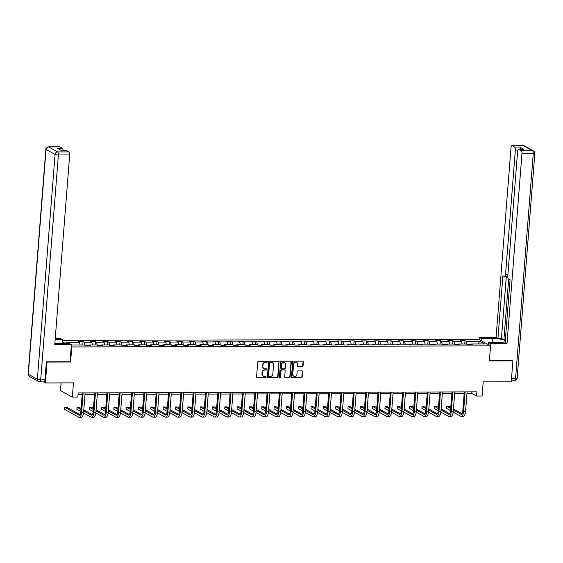 <?xml version="1.0" encoding="UTF-8"?>
<svg xmlns="http://www.w3.org/2000/svg" width="563" height="563" viewBox="0 0 563 563"><rect width="100%" height="100%" fill="white"/><g stroke="black" fill="none" stroke-linecap="round" stroke-linejoin="round"><path stroke-width="0.84" d="M267.312 361.805A0.584 0.528 119 0 0 266.813 361.228L258.579 361.249A0.837 0.76 119 0 0 257.734 362.072L256.573 376.844A0.837 0.76 119 0 0 257.284 377.66L265.525 377.639A0.584 0.528 119 0 0 265.849 376.556A0.584 0.528 119 0 0 265.609 376.492L264.547 376.492A2.681 2.428 119 0 1 262.274 373.874L262.372 372.643A2.681 2.428 119 0 1 265.053 370.011L266.123 370.011A0.584 0.528 119 0 0 266.454 368.92A0.584 0.528 119 0 0 266.215 368.864L265.145 368.864A2.681 2.428 119 0 1 262.872 366.246L262.97 365.014A2.681 2.428 119 0 1 265.659 362.382L266.721 362.382A0.584 0.528 119 0 0 267.312 361.805M263.892 368.491A2.681 2.428 119 0 1 262.555 366.07L262.647 364.838A2.681 2.428 119 0 1 265.335 362.206L266.405 362.199A0.584 0.528 119 0 0 266.876 361.235M256.791 377.463A0.837 0.76 119 0 0 256.967 377.484L265.201 377.463A0.584 0.528 119 0 0 265.673 376.492M263.294 376.119A2.681 2.428 119 0 1 261.95 373.698L262.048 372.467A2.681 2.428 119 0 1 264.737 369.835L265.806 369.835A0.584 0.528 119 0 0 266.278 368.864M302.197 366.921A0.837 0.76 119 0 0 303.035 366.098L303.358 361.96A0.837 0.76 119 0 0 302.648 361.136L293.506 361.165A0.837 0.76 119 0 0 292.661 361.981L291.5 376.753A0.837 0.76 119 0 0 292.211 377.569L301.36 377.548A0.837 0.76 119 0 0 302.197 376.724L302.591 371.721A0.837 0.76 119 0 0 301.881 370.904L297.968 370.911A0.837 0.76 119 0 0 297.13 371.735L296.933 374.219A2.245 2.027 119 0 1 293.766 376.183A2.245 2.027 119 0 1 292.781 374.226L293.548 364.507A2.245 2.027 119 0 1 296.715 362.537A2.245 2.027 119 0 1 297.7 364.493L297.567 366.112A0.837 0.76 119 0 0 298.277 366.935L301.874 366.745A0.837 0.76 119 0 0 302.718 365.922L303.042 361.777A0.837 0.76 119 0 0 302.824 361.157M46.616 361.819L47.046 362.058L45.399 382.96L73.443 382.889L72.324 397.098L77.849 397.084L78.18 392.904L476.896 391.876L476.565 396.049L482.097 396.035L483.216 381.827L511.253 381.756L512.9 360.862L512.471 360.623M47.046 362.058L70.586 362.002L71.768 346.956L490.549 345.872L489.36 360.918L512.9 360.862M279.248 362.016A0.837 0.76 119 0 0 278.537 361.2L269.388 361.221A0.837 0.76 119 0 0 268.551 362.044L267.39 376.816A0.837 0.76 119 0 0 268.101 377.632L277.249 377.611A0.837 0.76 119 0 0 278.087 376.788L278.931 361.84A0.837 0.76 119 0 0 278.713 361.221M281.444 361.193L290.592 361.172A0.837 0.76 119 0 1 291.303 361.988L290.142 376.753A0.837 0.76 119 0 1 289.305 377.576L285.392 377.59A0.837 0.76 119 0 1 284.681 376.767L285.152 370.778A0.837 0.76 119 0 0 284.442 369.961L281.838 369.968A0.837 0.76 119 0 0 281 370.792L280.508 377.027A0.584 0.528 119 0 1 279.684 377.541A0.584 0.528 119 0 1 279.424 377.027L280.606 362.016A0.837 0.76 119 0 1 281.444 361.193M45.399 382.96L43.365 381.827M62.289 340.39L478.733 339.313L490.549 345.872M71.768 346.956L71.262 346.674M65.709 343.592L62.19 341.635M464.749 344L465.017 340.643L460.274 340.657L461.442 341.298L453.855 341.319L452.694 340.671L447.951 340.685L449.119 341.333L441.54 341.354L440.372 340.706L435.635 340.721L436.797 341.368L429.217 341.382L428.049 340.735L423.313 340.749L424.474 341.396L416.894 341.417L415.726 340.77L410.99 340.784L412.151 341.431L404.572 341.445L403.404 340.798L398.667 340.812L399.836 341.459L392.249 341.481L391.088 340.833L386.345 340.847L387.513 341.495L379.926 341.509L378.765 340.861L374.022 340.875L375.19 341.523L367.604 341.544L366.443 340.897L361.699 340.911L362.868 341.558L355.288 341.572L354.12 340.925L349.384 340.939L350.545 341.586L342.966 341.607L341.797 340.96L337.061 340.974L338.222 341.621L330.643 341.635L329.475 340.988L324.738 341.002L325.9 341.65L318.32 341.671L317.152 341.023L312.416 341.037L313.584 341.685L305.998 341.699L304.836 341.058L300.093 341.065L301.261 341.713L293.675 341.734L292.514 341.087L287.77 341.101L288.939 341.748L281.352 341.769L280.191 341.122L275.448 341.129L276.616 341.776L269.03 341.797L267.868 341.15L263.132 341.164L264.293 341.811L256.714 341.832L255.546 341.185L250.809 341.192L251.971 341.84L244.391 341.861L243.223 341.213L238.487 341.227L239.648 341.875L232.069 341.896L230.9 341.248L226.164 341.255L227.332 341.903L219.746 341.924L218.578 341.277L213.841 341.291L215.01 341.938L207.423 341.959L206.262 341.312L201.519 341.319L202.687 341.966L195.101 341.987L193.939 341.34L189.196 341.354L190.364 342.001L182.778 342.022L181.617 341.375L176.873 341.382L178.042 342.03L170.462 342.051L169.294 341.403L164.558 341.417L165.719 342.065L158.14 342.086L156.971 341.438L152.235 341.445L153.396 342.093L145.817 342.114L144.649 341.467L139.913 341.481L141.074 342.128L133.494 342.149L132.326 341.502L127.59 341.516L128.758 342.156L121.172 342.177L120.01 341.53L115.267 341.544L116.435 342.191L108.849 342.213L107.688 341.565L102.945 341.579L104.113 342.22L96.526 342.241L95.365 341.593L90.622 341.607L91.79 342.255L84.211 342.276L83.043 341.628L78.306 341.642L79.467 342.29L66.04 342.318L68.313 343.585M465.017 340.643L466.178 341.291L479.606 341.255L484.462 343.951L471.034 343.986L472.195 344.633L467.459 344.64L466.291 343.993L458.711 344.014L459.872 344.662L455.136 344.676L453.975 344.028L446.389 344.049L447.557 344.697L442.814 344.704L441.652 344.056L434.066 344.077L435.234 344.725L430.491 344.739L429.33 344.092L421.743 344.113L422.912 344.76L418.168 344.767L417.007 344.12L409.421 344.141L410.589 344.788L405.853 344.802L404.684 344.155L397.105 344.176L398.266 344.823L393.53 344.83L392.362 344.183L384.782 344.204L385.944 344.852L381.207 344.866L380.039 344.218L372.46 344.239L373.621 344.887L368.885 344.894L367.716 344.253L360.137 344.267L361.305 344.915L356.562 344.929L355.401 344.282L347.814 344.303L348.983 344.95L344.239 344.964L343.078 344.317L335.492 344.331L336.66 344.978L331.917 344.992L330.755 344.345L323.169 344.366L324.337 345.013L319.601 345.028L318.433 344.38L310.853 344.394L312.015 345.042L307.278 345.056L306.11 344.408L298.531 344.429L299.692 345.077L294.956 345.091L293.787 344.443L286.208 344.457L287.369 345.105L282.633 345.119L281.465 344.472L273.885 344.493L275.054 345.14L270.31 345.154L269.149 344.507L261.563 344.521L262.731 345.168L257.988 345.182L256.827 344.535L249.24 344.556L250.408 345.203L245.665 345.218L244.504 344.57L236.917 344.584L238.086 345.232L233.349 345.246L232.181 344.598L224.602 344.619L225.763 345.267L221.027 345.281L219.859 344.633L212.279 344.655L213.44 345.295L208.704 345.309L207.536 344.662L199.956 344.683L201.118 345.33L196.381 345.344L195.213 344.697L187.634 344.718L188.802 345.365L184.059 345.372L182.898 344.725L175.311 344.746L176.479 345.393L171.736 345.408L170.575 344.76L162.988 344.781L164.157 345.429L159.413 345.436L158.252 344.788L150.666 344.809L151.834 345.457L147.098 345.471L145.93 344.823L138.35 344.845L139.511 345.492L134.775 345.499L133.607 344.852L126.028 344.873L127.189 345.52L122.453 345.534L121.284 344.887L113.705 344.908L114.866 345.555L110.13 345.562L108.962 344.915L101.382 344.936L102.55 345.583L97.807 345.598L96.646 344.95L89.06 344.971L90.228 345.619L85.485 345.626L84.323 344.978L71.388 345.013M462.117 344.007L461.442 341.298M454.63 344.394L453.855 341.319M458.711 344.014L458.331 344.669M449.795 344.035L449.119 341.333M442.307 344.422L441.54 341.354M446.389 344.049L446.009 344.697M437.472 344.07L436.797 341.368M429.984 344.457L429.217 341.382M434.066 344.077L433.686 344.732M425.149 344.099L424.474 341.396M417.662 344.486L416.894 341.417M421.743 344.113L421.363 344.76M412.834 344.134L412.151 341.431M405.339 344.521L404.572 341.445M409.421 344.141L409.041 344.795M400.511 344.169L399.836 341.459M393.016 344.549L392.249 341.481M397.105 344.176L396.725 344.823M388.189 344.197L387.513 341.495M380.694 344.584L379.926 341.509M384.782 344.204L384.402 344.859M375.866 344.232L375.19 341.523M368.378 344.612L367.604 341.544M372.46 344.239L372.08 344.887M363.543 344.26L362.868 341.558M356.055 344.647L355.288 341.572M360.137 344.267L359.757 344.922M351.221 344.296L350.545 341.586M343.733 344.676L342.966 341.607M347.814 344.303L347.434 344.95M338.898 344.324L338.222 341.621M331.41 344.711L330.643 341.635M335.492 344.331L335.112 344.985M326.582 344.359L325.9 341.65M319.087 344.739L318.32 341.671M323.169 344.366L322.789 345.013M314.26 344.387L313.584 341.685M306.765 344.774L305.998 341.699M310.853 344.394L310.466 345.049M301.937 344.422L301.261 341.713M294.442 344.802L293.675 341.734M298.531 344.429L298.151 345.077M289.614 344.45L288.939 341.748M282.126 344.837L281.352 341.769M286.208 344.457L285.828 345.112M277.292 344.486L276.616 341.776M269.804 344.866L269.03 341.797M273.885 344.493L273.505 345.14M264.969 344.514L264.293 341.811M257.481 344.901L256.714 341.832M261.563 344.521L261.183 345.175M252.646 344.549L251.971 341.84M245.158 344.929L244.391 341.861M249.24 344.556L248.86 345.203M240.331 344.577L239.648 341.875M232.836 344.964L232.069 341.896M236.917 344.584L236.537 345.239M228.008 344.612L227.332 341.903M220.513 344.992L219.746 341.924M224.602 344.619L224.215 345.274M215.685 344.64L215.01 341.938M208.19 345.028L207.423 341.959M212.279 344.655L211.899 345.302M203.363 344.676L202.687 341.966M195.868 345.056L195.101 341.987M199.956 344.683L199.576 345.337M191.04 344.704L190.364 342.001M183.552 345.091L182.778 342.022M187.634 344.718L187.254 345.365M178.717 344.739L178.042 342.03M171.229 345.119L170.462 342.051M175.311 344.746L174.931 345.401M166.395 344.767L165.719 342.065M158.907 345.154L158.14 342.086M162.988 344.781L162.608 345.429M154.079 344.802L153.396 342.093M146.584 345.189L145.817 342.114M150.666 344.809L150.286 345.464M141.756 344.83L141.074 342.128M134.261 345.218L133.494 342.149M138.35 344.845L137.963 345.492M129.434 344.866L128.758 342.156M121.939 345.253L121.172 342.177M126.028 344.873L125.648 345.527M117.111 344.894L116.435 342.191M109.616 345.281L108.849 342.213M113.705 344.908L113.325 345.555M104.788 344.929L104.113 342.22M97.3 345.316L96.526 342.241M101.382 344.936L101.002 345.591M92.466 344.957L91.79 342.255M84.978 345.344L84.211 342.276M89.06 344.971L88.68 345.619M80.143 344.992L79.467 342.29M61.107 382.917L60.508 390.539L72.324 397.098M466.98 393.403L471.78 393.396L476.565 396.049M78.06 394.41L82.198 394.396M85.006 394.389L94.521 394.367M97.329 394.36L106.843 394.332M109.651 394.325L119.159 394.304M121.967 394.297L131.482 394.269M134.29 394.262L143.804 394.241M146.612 394.234L156.127 394.206M158.935 394.199L168.45 394.177M171.258 394.17L180.772 394.142M183.58 394.135L193.095 394.114M195.903 394.107L205.411 394.079M208.219 394.072L217.733 394.051M220.541 394.044L230.056 394.016M232.864 394.009L242.379 393.987M245.186 393.98L254.701 393.952M257.509 393.945L267.024 393.924M269.832 393.917L279.347 393.889M282.154 393.882L291.662 393.861M294.47 393.854L303.985 393.826M306.793 393.819L316.307 393.797M319.115 393.79L328.63 393.762M331.438 393.755L340.953 393.734M343.761 393.72L353.275 393.699M356.083 393.692L365.598 393.664M368.406 393.657L377.921 393.636M380.722 393.628L390.236 393.6M393.044 393.593L402.559 393.572M405.367 393.565L414.882 393.537M417.69 393.53L427.204 393.509M430.012 393.502L439.527 393.474M442.335 393.467L451.85 393.446M454.658 393.438L464.172 393.41M478.177 343.965L479.606 341.255M466.945 344.359L466.178 341.291M471.034 343.986L470.654 344.633M471.9 391.883L471.78 393.396M82.775 344.985L83.043 341.628M95.098 344.95L95.365 341.593M107.42 344.922L107.688 341.565M119.743 344.887L120.01 341.53M132.066 344.859L132.326 341.502M144.388 344.823L144.649 341.467M156.711 344.795L156.971 341.438M169.027 344.76L169.294 341.403M181.349 344.732L181.617 341.375M193.672 344.697L193.939 341.34M205.995 344.669L206.262 341.312M218.317 344.633L218.578 341.277M230.64 344.605L230.9 341.248M242.963 344.57L243.223 341.213M255.285 344.542L255.546 341.185M267.601 344.507L267.868 341.15M279.924 344.479L280.191 341.122M292.246 344.443L292.514 341.087M304.569 344.415L304.836 341.058M316.892 344.38L317.152 341.023M329.214 344.352L329.475 340.988M341.537 344.317L341.797 340.96M353.853 344.289L354.12 340.925M366.175 344.253L366.443 340.897M378.498 344.225L378.765 340.861M390.821 344.19L391.088 340.833M403.143 344.162L403.404 340.798M415.466 344.127L415.726 340.77M427.789 344.099L428.049 340.735M440.104 344.063L440.372 340.706M452.427 344.028L452.694 340.671M70.586 362.002L70.079 361.72M267.608 377.435A0.837 0.76 119 0 0 267.777 377.456L276.926 377.435A0.837 0.76 119 0 0 277.77 376.612L278.931 361.84M270.156 362.368A0.584 0.528 119 0 0 269.564 362.945L268.544 375.908A0.584 0.528 119 0 0 269.044 376.485L270.17 376.478A2.681 2.428 119 0 0 272.858 373.846L273.555 364.986A2.681 2.428 119 0 0 271.275 362.368L269.832 362.192A0.584 0.528 119 0 0 269.248 362.769L269.564 362.945M268.664 376.302A0.584 0.528 119 0 1 268.227 375.732L269.248 362.769M272.211 362.565A2.681 2.428 119 0 0 270.958 362.192L271.275 362.368M269.832 362.192L270.958 362.192M284.899 377.393A0.837 0.76 119 0 0 285.068 377.414L288.988 377.4A0.837 0.76 119 0 0 289.825 376.577L290.987 361.812A0.837 0.76 119 0 0 290.768 361.193M284.611 369.982A0.837 0.76 119 0 0 284.118 369.785L281.521 369.792A0.837 0.76 119 0 0 280.684 370.616L280.508 377.027M279.544 377.421A0.584 0.528 119 0 0 280.191 376.851M285.638 364.564A2.245 2.027 119 0 0 284.653 362.607A2.245 2.027 119 0 0 281.493 364.578L281.219 368.005A0.837 0.76 119 0 0 281.929 368.821L284.526 368.814A0.837 0.76 119 0 0 285.371 367.991L285.638 364.564M284.491 362.53A2.245 2.027 119 0 0 281.169 364.402L281.493 364.578M281.444 368.624A0.837 0.76 119 0 1 280.902 367.822L281.169 364.402M297.792 366.738A0.837 0.76 119 0 0 297.961 366.752L301.874 366.745M296.546 362.459A2.245 2.027 119 0 0 293.232 364.324L293.548 364.507M293.612 376.084A2.245 2.027 119 0 1 292.464 374.05L293.232 364.324M291.718 377.372A0.837 0.76 119 0 0 291.894 377.393L301.043 377.372A0.837 0.76 119 0 0 301.881 376.548L302.275 371.545A0.837 0.76 119 0 0 302.057 370.918M80.045 414.685L66.68 407.267L64.71 407.274L64.541 409.357L78.736 417.239A6.411 2.442 -90.1 0 0 79.242 417.38A6.411 2.442 -90.1 0 0 81.621 412.299L83.148 392.89M79.242 417.38L81.22 417.373A6.411 2.442 -90.1 0 0 83.598 412.299L85.126 392.883M82.318 392.89L80.826 411.856A4.272 1.633 89.9 0 1 79.235 415.248A4.272 1.633 89.9 0 1 78.897 415.149L64.71 407.274M54.85 343.479A9.613 1.851 4.5 0 0 58.32 343.606L69.538 343.578L71.424 344.626L54.759 344.669L69.685 154.931L58.39 154.959L40.698 379.807L44.963 379.793L46.377 361.826L70.072 361.763L71.424 344.626M55.153 339.609L62.352 339.595L60.473 338.546L55.237 338.56M62.043 343.599L62.352 339.595M59.896 146.873L48.601 146.901A2.562 0.978 -90.1 0 0 48.397 146.844L59.692 146.816A2.562 0.978 89.9 0 1 59.896 146.873L62.317 148.217A2.562 0.978 89.9 0 1 63.098 150.497M61.346 150.497L66.3 150.483A2.562 0.978 89.9 0 1 66.504 150.539L68.925 151.89A2.562 0.978 89.9 0 1 69.685 154.931M62.317 148.217L57.264 148.231L61.444 150.553L66.504 150.539M44.963 379.793A2.562 0.978 89.9 0 1 44.013 381.827L39.748 381.834A2.562 0.978 -90.1 0 0 40.698 379.807A2.562 0.493 -175.5 0 1 37.369 379.279L55.068 154.431L46.032 149.413L28.333 374.261L37.369 379.279A2.562 2.315 -61 0 0 38.495 381.517A2.562 2.562 0 0 0 39.748 381.834A2.562 0.978 -90.1 0 1 39.544 381.777A2.562 2.315 -61 0 1 38.495 381.517L29.459 376.499A2.562 2.315 119 0 1 28.333 374.261A2.562 0.493 -175.5 0 1 28.15 374.057A2.562 2.562 0 0 0 29.459 376.499M481.126 340.643L481.295 338.511L479.409 337.462L496.073 337.42L511.007 147.682A2.562 0.978 -90.1 0 1 511.957 145.648A2.562 0.978 -90.1 0 1 512.161 145.704L514.589 147.049L519.642 147.042A2.562 0.978 89.9 0 1 520.423 149.315M481.295 338.511L492.505 338.483A9.613 1.851 4.5 0 1 505.285 340.643M490.19 345.675L490.359 343.543L488.473 342.501L499.691 342.473A9.613 1.851 4.5 0 0 505.194 341.748M490.359 343.543L507.024 343.5L505.138 342.459L510.078 279.769L508.572 278.931A2.562 0.978 -90.1 0 1 507.812 275.891L517.615 151.348A2.562 0.978 -90.1 0 1 518.565 149.322L523.625 149.308A2.562 0.978 89.9 0 1 523.829 149.364L519.642 147.042M505.349 339.82L503.892 339.827L501.436 338.462L497.959 338.469L496.073 337.42M479.24 339.595L479.409 337.462M488.304 344.633L488.473 342.501M507.024 343.5L521.957 153.762A2.562 0.978 -90.1 0 0 521.197 150.722L518.769 149.371A2.562 0.978 -90.1 0 0 518.565 149.322M517.876 150.082L515.349 150.089L505.546 274.638A2.562 0.978 -90.1 0 1 504.596 276.665A2.562 0.978 -90.1 0 1 504.392 276.609L502.893 275.779L497.959 338.469M515.349 150.089A2.562 0.978 -90.1 0 0 514.589 147.049M512.696 360.749L489.381 360.679M508.678 278.995L503.892 339.827M506.299 276.665L501.436 338.462M83.521 413.024L91.058 417.211A6.411 2.442 -90.1 0 0 91.565 417.352A6.411 2.442 -90.1 0 0 93.944 412.271L95.471 392.854M91.565 417.352L93.542 417.345A6.411 2.442 -90.1 0 0 95.914 412.264L97.448 392.854M94.64 392.861L93.141 411.827A4.272 1.633 89.9 0 1 91.558 415.212A4.272 1.633 89.9 0 1 91.22 415.121L83.704 410.948M92.36 414.657L83.788 409.892M81.093 408.393L79.003 407.232L77.032 407.239L76.864 409.329L80.847 411.539M81.016 409.449L77.032 407.239M95.844 412.996L103.374 417.176A6.411 2.442 -90.1 0 0 103.888 417.317A6.411 2.442 -90.1 0 0 106.266 412.236L107.793 392.826M103.888 417.317L105.858 417.31A6.411 2.442 -90.1 0 0 108.237 412.236L109.764 392.819M106.956 392.826L105.464 411.792A4.272 1.633 89.9 0 1 103.881 415.184A4.272 1.633 89.9 0 1 103.543 415.086L96.027 410.913M104.683 414.621L96.104 409.857M93.416 408.365L91.326 407.204L89.348 407.211L89.186 409.294L93.169 411.511M93.331 409.421L89.348 407.211M108.166 412.96L115.697 417.148A6.411 2.442 -90.1 0 0 116.21 417.289A6.411 2.442 -90.1 0 0 118.589 412.207L120.116 392.791M116.21 417.289L118.181 417.282A6.411 2.442 -90.1 0 0 120.559 412.2L122.087 392.791M119.279 392.798L117.787 411.764A4.272 1.633 89.9 0 1 116.203 415.149A4.272 1.633 89.9 0 1 115.865 415.058L108.342 410.884M117.005 414.586L108.427 409.829M105.738 408.33L103.648 407.169L101.671 407.176L101.509 409.266L105.492 411.476M105.654 409.385L101.671 407.176M120.489 412.932L128.019 417.113A6.411 2.442 -90.1 0 0 128.533 417.253A6.411 2.442 -90.1 0 0 130.905 412.172L132.439 392.763M128.533 417.253L130.503 417.246A6.411 2.442 -90.1 0 0 132.882 412.172L134.409 392.756M131.601 392.763L130.109 411.729A4.272 1.633 89.9 0 1 128.526 415.114A4.272 1.633 89.9 0 1 128.181 415.022L120.665 410.849M129.328 414.558L120.749 409.794M118.061 408.302L115.971 407.14L113.993 407.14L113.832 409.231L117.815 411.447M117.977 409.357L113.993 407.14M132.805 412.897L140.342 417.084A6.411 2.442 -90.1 0 0 140.849 417.218A6.411 2.442 -90.1 0 0 143.227 412.144L144.754 392.728M140.849 417.218L142.826 417.218A6.411 2.442 -90.1 0 0 145.205 412.137L146.732 392.728M143.924 392.735L142.432 411.701A4.272 1.633 89.9 0 1 140.849 415.086A4.272 1.633 89.9 0 1 140.504 414.994L132.988 410.821M141.651 414.523L133.072 409.765M130.384 408.266L128.294 407.105L126.316 407.112L126.154 409.202L130.137 411.412M130.299 409.322L126.316 407.112M145.127 412.869L152.664 417.049A6.411 2.442 -90.1 0 0 153.171 417.19A6.411 2.442 -90.1 0 0 155.55 412.109L157.077 392.7M153.171 417.19L155.149 417.183A6.411 2.442 -90.1 0 0 157.527 412.109L159.055 392.692M156.247 392.7L154.755 411.666A4.272 1.633 89.9 0 1 153.171 415.051A4.272 1.633 89.9 0 1 152.826 414.959L145.31 410.786M153.973 414.495L145.395 409.73M142.706 408.238L140.609 407.077L138.639 407.077L138.47 409.167L142.453 411.384M142.622 409.294L138.639 407.077M157.45 412.834L164.987 417.021A6.411 2.442 -90.1 0 0 165.494 417.155A6.411 2.442 -90.1 0 0 167.873 412.081L169.4 392.664M165.494 417.155L167.471 417.155A6.411 2.442 -90.1 0 0 169.85 412.074L171.377 392.664M168.569 392.671L167.077 411.637A4.272 1.633 89.9 0 1 165.487 415.022A4.272 1.633 89.9 0 1 165.149 414.931L157.633 410.751M166.296 414.459L157.717 409.695M155.022 408.203L152.932 407.042L150.961 407.049L150.793 409.139L154.776 411.349M154.945 409.259L150.961 407.049M169.773 412.806L177.31 416.986A6.411 2.442 -90.1 0 0 177.817 417.127A6.411 2.442 -90.1 0 0 180.195 412.046L181.722 392.636M177.817 417.127L179.794 417.12A6.411 2.442 -90.1 0 0 182.166 412.046L183.7 392.629M180.892 392.636L179.393 411.602A4.272 1.633 89.9 0 1 177.809 414.987A4.272 1.633 89.9 0 1 177.472 414.896L169.956 410.723M178.612 414.431L170.04 409.667M167.345 408.175L165.255 407.014L163.284 407.014L163.115 409.104L167.098 411.321M167.267 409.231L163.284 407.014M182.095 412.77L189.625 416.958A6.411 2.442 -90.1 0 0 190.139 417.092A6.411 2.442 -90.1 0 0 192.518 412.017L194.045 392.601M190.139 417.092L192.11 417.092A6.411 2.442 -90.1 0 0 194.488 412.01L196.015 392.601M193.208 392.608L191.716 411.574A4.272 1.633 89.9 0 1 190.132 414.959A4.272 1.633 89.9 0 1 189.794 414.868L182.278 410.687M190.934 414.396L182.356 409.632M179.667 408.14L177.577 406.979L175.6 406.986L175.438 409.076L179.421 411.286M179.583 409.195L175.6 406.986M194.418 412.742L201.948 416.923A6.411 2.442 -90.1 0 0 202.462 417.063A6.411 2.442 -90.1 0 0 204.841 411.982L206.368 392.573M202.462 417.063L204.432 417.056A6.411 2.442 -90.1 0 0 206.811 411.982L208.338 392.566M205.53 392.573L204.038 411.539A4.272 1.633 89.9 0 1 202.455 414.924A4.272 1.633 89.9 0 1 202.117 414.832L194.594 410.659M203.257 414.368L194.678 409.604M191.99 408.112L189.9 406.95L187.922 406.95L187.761 409.041L191.744 411.257M191.906 409.167L187.922 406.95M206.741 412.707L214.271 416.894A6.411 2.442 -90.1 0 0 214.784 417.028A6.411 2.442 -90.1 0 0 217.156 411.954L218.69 392.538M214.784 417.028L216.755 417.028A6.411 2.442 -90.1 0 0 219.134 411.947L220.661 392.538M217.853 392.545L216.361 411.511A4.272 1.633 89.9 0 1 214.777 414.896A4.272 1.633 89.9 0 1 214.44 414.804L206.917 410.624M215.58 414.333L207.001 409.568M204.313 408.076L202.223 406.915L200.245 406.922L200.083 409.012L204.066 411.222M204.228 409.132L200.245 406.922M219.056 412.679L226.593 416.859A6.411 2.442 -90.1 0 0 227.1 417A6.411 2.442 -90.1 0 0 229.479 411.919L231.006 392.51M227.1 417L229.078 416.993A6.411 2.442 -90.1 0 0 231.456 411.912L232.983 392.502M230.176 392.51L228.684 411.476A4.272 1.633 89.9 0 1 227.1 414.861A4.272 1.633 89.9 0 1 226.755 414.769L219.239 410.596M227.902 414.305L219.324 409.54M216.635 408.048L214.545 406.887L212.568 406.887L212.406 408.977L216.389 411.194M216.551 409.104L212.568 406.887M231.379 412.644L238.916 416.831A6.411 2.442 -90.1 0 0 239.423 416.965A6.411 2.442 -90.1 0 0 241.801 411.891L243.329 392.474M239.423 416.965L241.4 416.965A6.411 2.442 -90.1 0 0 243.779 411.884L245.306 392.467M242.498 392.474L241.006 411.447A4.272 1.633 89.9 0 1 239.423 414.832A4.272 1.633 89.9 0 1 239.078 414.741L231.562 410.561M240.225 414.269L231.646 409.505M228.958 408.013L226.861 406.852L224.89 406.859L224.728 408.949L228.705 411.159M228.874 409.069L224.89 406.859M243.702 412.609L251.239 416.796A6.411 2.442 -90.1 0 0 251.745 416.937A6.411 2.442 -90.1 0 0 254.124 411.856L255.651 392.446M251.745 416.937L253.723 416.93A6.411 2.442 -90.1 0 0 256.102 411.849L257.629 392.439M254.821 392.446L253.329 411.412A4.272 1.633 89.9 0 1 251.738 414.797A4.272 1.633 89.9 0 1 251.401 414.706L243.885 410.533M252.548 414.241L243.969 409.477M241.281 407.985L239.184 406.824L237.213 406.824L237.044 408.914L241.027 411.131M241.196 409.041L237.213 406.824M256.024 412.58L263.561 416.761A6.411 2.442 -90.1 0 0 264.068 416.901A6.411 2.442 -90.1 0 0 266.447 411.827L267.974 392.411M264.068 416.901L266.046 416.901A6.411 2.442 -90.1 0 0 268.424 411.82L269.951 392.404M267.144 392.411L265.652 411.384A4.272 1.633 89.9 0 1 264.061 414.769A4.272 1.633 89.9 0 1 263.723 414.678L256.207 410.497M264.863 414.206L256.292 409.442M253.596 407.95L251.506 406.789L249.536 406.796L249.367 408.886L253.35 411.096M253.519 409.005L249.536 406.796M268.347 412.545L275.877 416.733A6.411 2.442 -90.1 0 0 276.391 416.873A6.411 2.442 -90.1 0 0 278.769 411.792L280.297 392.383M276.391 416.873L278.361 416.866A6.411 2.442 -90.1 0 0 280.74 411.785L282.267 392.376M279.459 392.383L277.967 411.349A4.272 1.633 89.9 0 1 276.384 414.734A4.272 1.633 89.9 0 1 276.046 414.642L268.53 410.469M277.186 414.178L268.607 409.414M265.919 407.922L263.829 406.76L261.851 406.76L261.689 408.851L265.673 411.067M265.835 408.977L261.851 406.76M280.67 412.517L288.2 416.697A6.411 2.442 -90.1 0 0 288.713 416.838A6.411 2.442 -90.1 0 0 291.092 411.764L292.619 392.348M288.713 416.838L290.684 416.838A6.411 2.442 -90.1 0 0 293.063 411.757L294.59 392.341M291.782 392.348L290.29 411.321A4.272 1.633 89.9 0 1 288.706 414.706A4.272 1.633 89.9 0 1 288.369 414.614L280.846 410.434M289.509 414.143L280.93 409.378M278.242 407.886L276.151 406.725L274.174 406.732L274.012 408.822L277.995 411.032M278.157 408.942L274.174 406.732M292.992 412.482L300.522 416.669A6.411 2.442 -90.1 0 0 301.036 416.81A6.411 2.442 -90.1 0 0 303.408 411.729L304.942 392.32M301.036 416.81L303.007 416.803A6.411 2.442 -90.1 0 0 305.385 411.722L306.912 392.312M304.104 392.32L302.613 411.286A4.272 1.633 89.9 0 1 301.029 414.671A4.272 1.633 89.9 0 1 300.691 414.579L293.168 410.406M301.831 414.115L293.253 409.35M290.564 407.858L288.474 406.697L286.497 406.697L286.335 408.787L290.318 410.997M290.48 408.914L286.497 406.697M305.308 412.454L312.845 416.634A6.411 2.442 -90.1 0 0 313.352 416.775A6.411 2.442 -90.1 0 0 315.73 411.701L317.258 392.284M313.352 416.775L315.329 416.775A6.411 2.442 -90.1 0 0 317.708 411.694L319.235 392.277M316.427 392.284L314.935 411.257A4.272 1.633 89.9 0 1 313.352 414.642A4.272 1.633 89.9 0 1 313.007 414.544L305.491 410.371M314.154 414.079L305.575 409.315M302.887 407.823L300.797 406.662L298.819 406.669L298.657 408.759L302.641 410.969M302.803 408.879L298.819 406.669M317.631 412.419L325.168 416.606A6.411 2.442 -90.1 0 0 325.674 416.747A6.411 2.442 -90.1 0 0 328.053 411.666L329.58 392.256M325.674 416.747L327.652 416.74A6.411 2.442 -90.1 0 0 330.031 411.659L331.558 392.249M328.75 392.256L327.258 411.222A4.272 1.633 89.9 0 1 325.674 414.607A4.272 1.633 89.9 0 1 325.33 414.516L317.814 410.343M326.477 414.051L317.898 409.287M315.21 407.795L313.119 406.627L311.142 406.634L310.98 408.724L314.963 410.934M315.125 408.851L311.142 406.634M329.953 412.39L337.49 416.571A6.411 2.442 -90.1 0 0 337.997 416.711A6.411 2.442 -90.1 0 0 340.376 411.637L341.903 392.221M337.997 416.711L339.975 416.704A6.411 2.442 -90.1 0 0 342.353 411.63L343.88 392.214M341.072 392.221L339.58 411.194A4.272 1.633 89.9 0 1 337.99 414.579A4.272 1.633 89.9 0 1 337.652 414.481L330.136 410.307M338.799 414.016L330.221 409.252M327.532 407.76L325.435 406.599L323.465 406.606L323.296 408.696L327.279 410.906M327.448 408.815L323.465 406.606M342.276 412.355L349.813 416.543A6.411 2.442 -90.1 0 0 350.32 416.683A6.411 2.442 -90.1 0 0 352.698 411.602L354.226 392.193M350.32 416.683L352.297 416.676A6.411 2.442 -90.1 0 0 354.676 411.595L356.203 392.186M353.395 392.193L351.903 411.159A4.272 1.633 89.9 0 1 350.313 414.544A4.272 1.633 89.9 0 1 349.975 414.452L342.459 410.279M351.115 413.988L342.543 409.224M339.848 407.725L337.758 406.563L335.787 406.57L335.618 408.661L339.602 410.87M339.771 408.78L335.787 406.57M354.599 412.327L362.129 416.507A6.411 2.442 -90.1 0 0 362.642 416.648A6.411 2.442 -90.1 0 0 365.021 411.567L366.548 392.158M362.642 416.648L364.62 416.641A6.411 2.442 -90.1 0 0 366.992 411.567L368.519 392.151M365.718 392.158L364.219 411.131A4.272 1.633 89.9 0 1 362.635 414.516A4.272 1.633 89.9 0 1 362.298 414.417L354.781 410.244M363.438 413.953L354.859 409.188M352.171 407.696L350.08 406.535L348.103 406.542L347.941 408.632L351.924 410.842M352.086 408.752L348.103 406.542M366.921 412.292L374.451 416.479A6.411 2.442 -90.1 0 0 374.965 416.62A6.411 2.442 -90.1 0 0 377.344 411.539L378.871 392.122M374.965 416.62L376.936 416.613A6.411 2.442 -90.1 0 0 379.314 411.532L380.841 392.122M378.033 392.13L376.541 411.096A4.272 1.633 89.9 0 1 374.958 414.481A4.272 1.633 89.9 0 1 374.62 414.389L367.104 410.216M375.76 413.925L367.182 409.16M364.493 407.661L362.403 406.5L360.426 406.507L360.264 408.597L364.247 410.807M364.409 408.717L360.426 406.507M379.244 412.264L386.774 416.444A6.411 2.442 -90.1 0 0 387.288 416.585A6.411 2.442 -90.1 0 0 389.666 411.504L391.194 392.094M387.288 416.585L389.258 416.578A6.411 2.442 -90.1 0 0 391.637 411.504L393.164 392.087M390.356 392.094L388.864 411.06A4.272 1.633 89.9 0 1 387.281 414.452A4.272 1.633 89.9 0 1 386.943 414.354L379.42 410.181M388.083 413.889L379.504 409.125M376.816 407.633L374.726 406.472L372.748 406.479L372.586 408.569L376.57 410.779M376.731 408.689L372.748 406.479M391.559 412.229L399.097 416.416A6.411 2.442 -90.1 0 0 399.61 416.557A6.411 2.442 -90.1 0 0 401.982 411.476L403.509 392.059M399.61 416.557L401.581 416.55A6.411 2.442 -90.1 0 0 403.96 411.469L405.487 392.059M402.679 392.066L401.187 411.032A4.272 1.633 89.9 0 1 399.603 414.417A4.272 1.633 89.9 0 1 399.258 414.326L391.742 410.153M400.406 413.861L391.827 409.097M389.139 407.598L387.048 406.437L385.071 406.444L384.909 408.534L388.892 410.744M389.054 408.654L385.071 406.444M403.882 412.2L411.419 416.381A6.411 2.442 -90.1 0 0 411.926 416.521A6.411 2.442 -90.1 0 0 414.305 411.44L415.832 392.031M411.926 416.521L413.904 416.514A6.411 2.442 -90.1 0 0 416.282 411.44L417.809 392.024M415.001 392.031L413.509 410.997A4.272 1.633 89.9 0 1 411.926 414.389A4.272 1.633 89.9 0 1 411.581 414.291L404.065 410.117M412.728 413.826L404.15 409.062M401.461 407.57L399.371 406.409L397.394 406.416L397.232 408.506L401.215 410.716M401.377 408.625L397.394 406.416M416.205 412.165L423.742 416.353A6.411 2.442 -90.1 0 0 424.249 416.493A6.411 2.442 -90.1 0 0 426.627 411.412L428.154 391.996M424.249 416.493L426.226 416.486A6.411 2.442 -90.1 0 0 428.605 411.405L430.132 391.996M427.324 392.003L425.832 410.969A4.272 1.633 89.9 0 1 424.242 414.354A4.272 1.633 89.9 0 1 423.904 414.262L416.388 410.089M425.051 413.798L416.472 409.034M413.784 407.535L411.687 406.373L409.716 406.38L409.547 408.471L413.531 410.68M413.699 408.59L409.716 406.38M428.527 412.137L436.065 416.317A6.411 2.442 -90.1 0 0 436.571 416.458A6.411 2.442 -90.1 0 0 438.95 411.377L440.477 391.968M436.571 416.458L438.549 416.451A6.411 2.442 -90.1 0 0 440.928 411.377L442.455 391.961M439.647 391.968L438.155 410.934A4.272 1.633 89.9 0 1 436.564 414.326A4.272 1.633 89.9 0 1 436.226 414.227L428.71 410.054M437.367 413.763L428.795 408.998M426.1 407.506L424.009 406.345L422.039 406.352L421.87 408.435L425.853 410.652M426.022 408.562L422.039 406.352M440.85 412.102L448.387 416.289A6.411 2.442 -90.1 0 0 448.894 416.43A6.411 2.442 -90.1 0 0 451.273 411.349L452.8 391.932M448.894 416.43L450.872 416.423A6.411 2.442 -90.1 0 0 453.243 411.342L454.777 391.932M451.969 391.939L450.47 410.906A4.272 1.633 89.9 0 1 448.887 414.291A4.272 1.633 89.9 0 1 448.549 414.199L441.033 410.026M449.689 413.728L441.11 408.97M438.422 407.471L436.332 406.31L434.362 406.317L434.193 408.407L438.176 410.617M438.338 408.527L434.362 406.317M453.173 412.074L460.703 416.254A6.411 2.442 -90.1 0 0 461.217 416.395A6.411 2.442 -90.1 0 0 463.595 411.314L465.122 391.904M461.217 416.395L463.187 416.388A6.411 2.442 -90.1 0 0 465.566 411.314L467.093 391.897M464.285 391.904L462.793 410.87A4.272 1.633 89.9 0 1 461.21 414.255A4.272 1.633 89.9 0 1 460.872 414.164L453.356 409.991M462.012 413.699L453.433 408.935M450.745 407.443L448.655 406.282L446.677 406.282L446.515 408.372L450.499 410.589M450.66 408.499L446.677 406.282M81.621 412.299L83.598 412.299M78.897 415.149L79.58 415.149M48.397 146.844A2.562 2.562 0 0 0 45.849 149.209A2.562 0.493 -175.5 0 0 46.032 149.413A2.562 2.315 -61 0 1 48.601 146.901L57.63 151.919L68.925 151.89M57.63 151.919A2.562 2.315 119 0 0 55.068 154.431A2.562 0.493 -175.5 0 0 58.39 154.959A2.562 0.978 -90.1 0 0 57.63 151.919M523.829 149.364L518.769 149.371M521.197 150.722L532.492 150.694L523.456 145.676L512.161 145.704M511.507 378.589L515.553 378.582L533.252 153.734L521.957 153.762M505.546 274.638L507.91 274.631M492.196 342.487L492.505 338.483M532.492 150.694A2.562 0.978 89.9 0 1 533.252 153.734A2.562 0.493 -175.5 0 0 534.85 153.403A2.562 2.562 0 0 0 533.541 150.961A2.562 2.315 119 0 0 532.492 150.694M523.456 145.676A2.562 2.315 -61 0 1 524.505 145.944A2.562 2.562 0 0 0 523.252 145.62A2.562 0.978 89.9 0 1 523.456 145.676M534.85 153.403L517.151 378.252A2.562 0.493 -175.5 0 1 515.553 378.582A2.562 0.978 89.9 0 1 514.603 380.609L511.345 380.616M93.944 412.271L95.914 412.264M91.22 415.121L91.896 415.121M106.266 412.236L108.237 412.236M103.543 415.086L104.218 415.086M118.589 412.207L120.559 412.2M115.865 415.058L116.541 415.058M130.905 412.172L132.882 412.172M128.181 415.022L128.864 415.022M143.227 412.144L145.205 412.137M140.504 414.994L141.186 414.987M155.55 412.109L157.527 412.109M152.826 414.959L153.509 414.959M167.873 412.081L169.85 412.074M165.149 414.931L165.832 414.924M180.195 412.046L182.166 412.046M177.472 414.896L178.147 414.896M192.518 412.017L194.488 412.01M189.794 414.868L190.47 414.861M204.841 411.982L206.811 411.982M202.117 414.832L202.793 414.832M217.156 411.954L219.134 411.947M214.44 414.804L215.115 414.797M229.479 411.919L231.456 411.912M226.755 414.769L227.438 414.769M241.801 411.891L243.779 411.884M239.078 414.741L239.761 414.734M254.124 411.856L256.102 411.849M251.401 414.706L252.083 414.706M266.447 411.827L268.424 411.82M263.723 414.678L264.406 414.671M278.769 411.792L280.74 411.785M276.046 414.642L276.722 414.642M291.092 411.764L293.063 411.757M288.369 414.614L289.044 414.607M303.408 411.729L305.385 411.722M300.691 414.579L301.367 414.579M315.73 411.701L317.708 411.694M313.007 414.544L313.69 414.544M328.053 411.666L330.031 411.659M325.33 414.516L326.012 414.516M340.376 411.637L342.353 411.63M337.652 414.481L338.335 414.481M352.698 411.602L354.676 411.595M349.975 414.452L350.658 414.452M365.021 411.567L366.992 411.567M362.298 414.417L362.973 414.417M377.344 411.539L379.314 411.532M374.62 414.389L375.296 414.389M389.666 411.504L391.637 411.504M386.943 414.354L387.618 414.354M401.982 411.476L403.96 411.469M399.258 414.326L399.941 414.326M414.305 411.44L416.282 411.44M411.581 414.291L412.264 414.291M426.627 411.412L428.605 411.405M423.904 414.262L424.586 414.262M438.95 411.377L440.928 411.377M436.226 414.227L436.909 414.227M451.273 411.349L453.243 411.342M448.549 414.199L449.225 414.199M463.595 411.314L465.566 411.314M460.872 414.164L461.547 414.164M45.849 149.209L28.15 374.057M533.541 150.961L524.505 145.944M523.252 145.62L511.957 145.648M514.603 380.609A2.562 2.562 0 0 0 517.151 378.252M504.596 276.665L507.798 276.658"/></g></svg>

